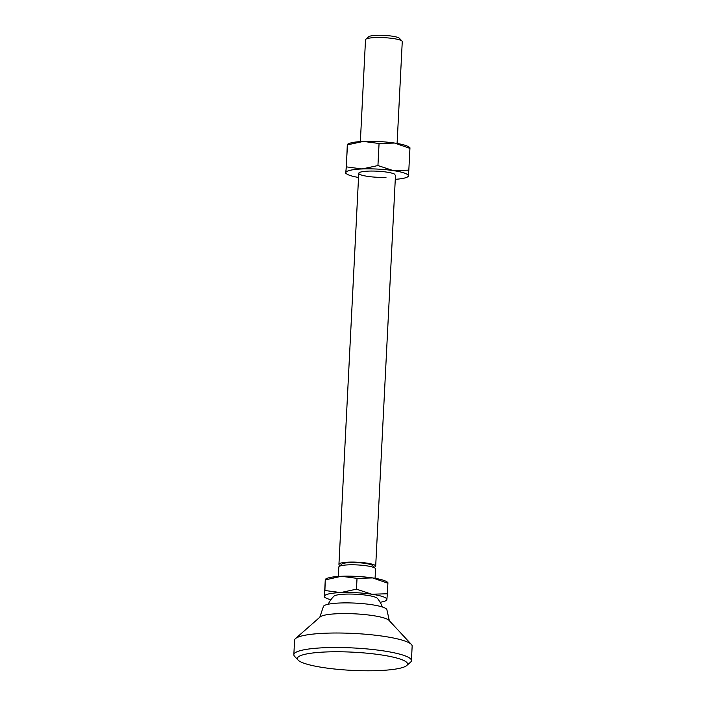 <?xml version="1.0" encoding="UTF-8"?>
<svg xmlns="http://www.w3.org/2000/svg" width="706" height="706" viewBox="0 0 706 706"><rect width="100%" height="100%" fill="white"/><g stroke="black" fill="none" stroke-linecap="round" stroke-linejoin="round"><path stroke-width="1.06" d="M360.36 141.588L365.514 39.757A18.391 3.036 2.9 0 1 365.796 39.262A18.391 3.036 2.9 0 1 393.374 38.556A18.391 3.036 2.9 0 1 402.023 41.098A18.391 3.036 2.9 0 1 402.261 41.619L397.099 143.45M365.796 39.262L368.647 36.756A15.638 2.577 2.9 0 1 392.086 36.156A15.638 2.577 2.9 0 1 399.446 38.318L402.023 41.098M340.239 565.524A18.391 3.036 2.9 0 1 338.942 564.315A18.391 3.036 2.9 0 1 348.429 562.144A18.391 3.036 2.9 0 1 366.802 563.106A18.391 3.036 2.9 0 1 375.689 566.168A18.391 3.036 2.9 0 1 374.268 567.245M328.193 604.248A29.431 29.431 0 0 1 333.912 596.217A22.045 3.636 2.9 0 1 367.032 595.299A22.045 3.636 2.9 0 1 377.463 598.423A29.431 29.431 0 0 1 382.343 606.992M375.071 578.311L375.548 568.886A18.391 3.036 -177.1 0 0 375.318 568.365A18.391 3.036 -177.1 0 0 366.661 565.824A18.391 3.036 -177.1 0 0 348.287 564.862A18.391 3.036 -177.1 0 0 339.092 566.539A18.391 3.036 -177.1 0 0 338.809 567.033L338.324 576.449M375.318 568.365L372.733 565.594A15.638 2.577 -177.1 0 0 349.761 562.611A15.638 2.577 -177.1 0 0 341.942 564.032L339.092 566.539M387.718 583.182L372.609 577.914L357.024 578.364L341.386 576.281L325.263 579.908L324.433 596.217A31.267 5.163 -177.1 0 0 325.695 597.832A31.267 5.163 -177.1 0 0 330.867 599.773M324.239 596.438L324.91 590.498L340.557 592.59A31.267 5.163 -177.1 0 0 324.433 596.217M340.557 592.59L356.477 589.175L371.788 594.223A31.267 5.163 -177.1 0 0 340.557 592.59M371.788 594.223L387.365 593.772L386.888 599.491A31.267 5.163 -177.1 0 0 371.788 594.223M380.137 602.271A31.267 5.163 -177.1 0 0 385.476 600.868A31.267 5.163 -177.1 0 0 386.888 599.491L386.685 599.703M325.395 579.158L326.675 578.541A31.267 5.163 2.9 0 1 341.386 576.281A31.267 5.163 2.9 0 1 372.609 577.914A31.267 5.163 2.9 0 1 386.456 581.567L387.859 582.424M324.91 590.498L325.263 579.908M387.912 582.971L387.365 593.772M357.024 578.364L356.477 589.175M406.709 665.546L410.513 662.21A58.863 9.716 -177.1 0 0 411.421 660.631A58.863 9.716 -177.1 0 0 382.979 650.817A58.863 9.716 -177.1 0 0 323.93 647.746A58.863 9.716 -177.1 0 0 293.846 654.674A58.863 9.716 -177.1 0 0 294.587 656.333L298.038 660.039A55.183 9.107 -177.1 0 0 324.001 667.682A55.183 9.107 -177.1 0 0 406.709 665.546A55.183 9.107 -177.1 0 0 380.905 654.868A55.183 9.107 -177.1 0 0 321.601 652.194A55.183 9.107 -177.1 0 0 298.038 660.039M411.421 660.631L412.154 646.131A58.863 9.716 -177.1 0 0 411.413 644.463A58.863 9.716 -177.1 0 0 383.72 636.318A58.863 9.716 -177.1 0 0 295.487 638.595A58.863 9.716 -177.1 0 0 294.579 640.174L293.846 654.674M411.413 644.463L389.024 620.38A34.947 5.772 -177.1 0 0 372.583 615.544A34.947 5.772 -177.1 0 0 320.197 616.894L295.487 638.595M389.359 620.742L386.888 609.737A31.823 5.251 -177.1 0 0 371.532 604.671A31.823 5.251 -177.1 0 0 323.392 606.516L319.818 617.22M386.005 177.33A18.391 3.036 2.9 0 1 365.514 176.015A18.391 3.036 2.9 0 1 359.583 172.458A18.391 3.036 2.9 0 1 368.241 171.126A18.391 3.036 2.9 0 1 394.751 174.241M395.281 179.324A31.267 5.163 -177.1 0 0 406.938 177.232A31.267 5.163 -177.1 0 0 408.35 175.865L408.147 176.076M409.745 148.322L394.636 143.053L379.06 143.503L363.413 141.421L347.493 144.836L345.896 172.591A31.267 5.163 -177.1 0 0 347.158 174.206A31.267 5.163 -177.1 0 0 358.542 177.462M345.693 172.811L346.372 166.872L362.019 168.963A31.267 5.163 -177.1 0 0 345.896 172.591M362.019 168.963L377.939 165.548L393.242 170.596A31.267 5.163 -177.1 0 0 362.019 168.963M393.242 170.596L408.827 170.146L408.35 175.865A31.267 5.163 -177.1 0 0 393.242 170.596M347.423 144.289L348.702 143.68A31.267 5.163 2.9 0 1 363.413 141.421A31.267 5.163 2.9 0 1 394.636 143.053A31.267 5.163 2.9 0 1 408.483 146.707L409.886 147.563M346.372 166.872L347.29 145.048M379.06 143.503L377.939 165.548M409.948 148.11L408.827 170.146M395.492 175.159L375.689 566.168M325.695 597.832L324.292 596.976M385.476 600.868L386.756 600.25M358.754 173.297L338.942 564.315M406.938 177.232L408.218 176.624M347.158 174.206L345.755 173.349"/></g></svg>
